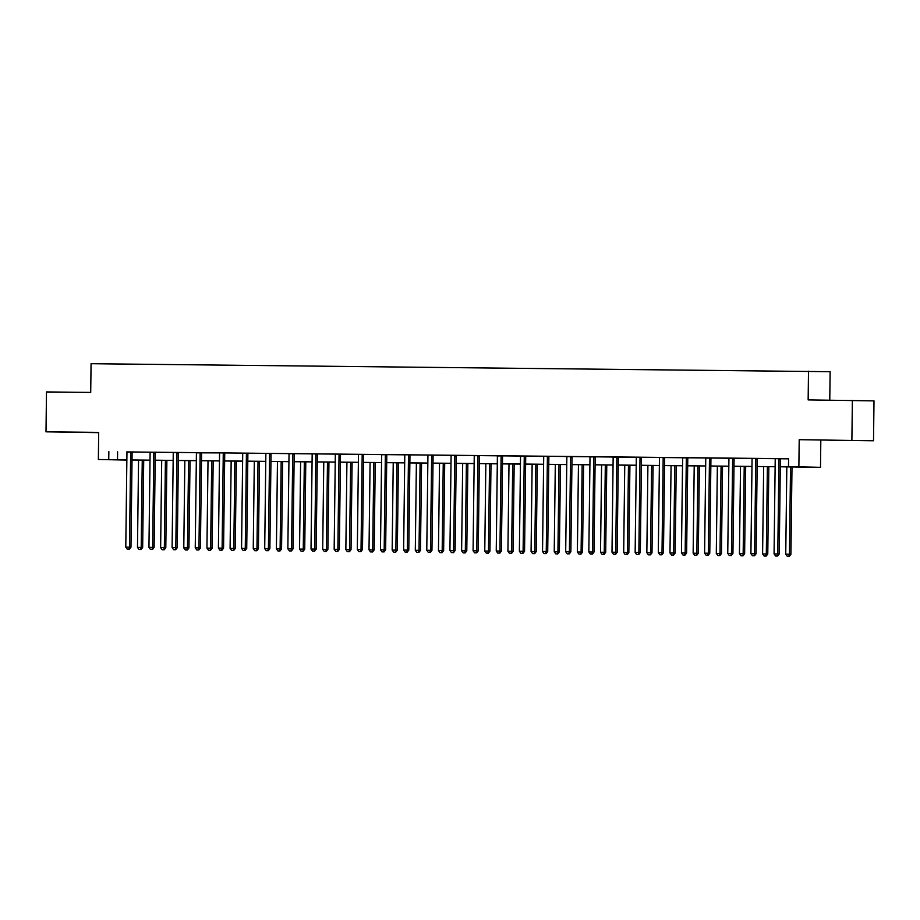 <?xml version="1.0" encoding="UTF-8"?>
<svg xmlns="http://www.w3.org/2000/svg" width="920" height="920" viewBox="0 0 920 920"><rect width="100%" height="100%" fill="white"/><g stroke="black" fill="none" stroke-linecap="round" stroke-linejoin="round"><path stroke-width="1.38" d="M84.376 432.423L67.379 432.17L84.376 432.423M844.249 440.369L827.252 440.105L844.249 440.369M126.856 460.069L98.359 459.494L126.856 459.908M829.771 400.131L830.127 371.703L91.068 363.699L90.712 392.403L46.483 391.943L46 431.825L98.681 432.653M808.496 371.197L808.151 399.912L874 400.878L873.517 440.76L799.204 439.691L798.87 466.808L820.49 467.325L780.298 466.785M799.204 439.691L873.517 440.76M820.824 440.209L820.49 467.325M852.369 400.372L851.885 440.243M780.298 466.739L797.249 466.911L788.474 466.704L788.578 458.723L126.787 451.927M132.307 451.984L149.937 452.168M155.457 452.226L173.086 452.41M178.606 452.467L196.236 452.651M200.318 452.64L200.226 452.87A1.598 1.483 -88.6 0 0 200.111 453.456L198.961 547.894L195.247 547.848L196.408 453.422A1.598 1.483 -88.6 0 0 196.305 452.824L219.397 452.893M218.431 452.824L242.546 453.134M248.066 453.192L265.696 453.376M271.227 453.433L288.845 453.617M294.377 453.675L358.305 454.342M363.837 454.399L381.466 454.584M386.986 454.641L404.616 454.825M410.136 454.882L433.308 455.089M433.285 455.135L450.915 455.319M456.447 455.377L474.076 455.561M479.596 455.618L497.225 455.803M502.745 455.86L520.375 456.044M525.895 456.101L543.524 456.285M543.513 456.239L566.685 456.527M572.205 456.584L589.835 456.768M595.355 456.826L612.984 457.01M618.516 457.067L636.134 457.251M641.665 457.309L682.444 457.734M687.964 457.792L705.594 457.976M711.125 458.034L728.755 458.217M734.275 458.275L751.904 458.459M751.881 458.424L780.597 458.723M780.574 458.758L788.578 458.838M735.23 458.229L728.812 458.39A1.598 1.483 -88.6 0 1 728.916 458.988L727.755 553.414L732.929 553.495L734.079 459.068A1.598 1.483 -88.6 0 1 734.194 458.47L735.23 458.229M712.08 457.987L705.663 458.148A1.598 1.483 -88.6 0 1 705.755 458.746L704.605 553.173L709.78 553.253L710.93 458.827A1.598 1.483 -88.6 0 1 711.045 458.229L712.08 457.987M688.931 457.746L682.502 457.907A1.598 1.483 -88.6 0 1 682.606 458.505L681.456 552.931L686.63 553.012L687.78 458.574A1.598 1.483 -88.6 0 1 687.895 457.987L688.931 457.746M642.62 457.263L636.203 457.424A1.598 1.483 -88.6 0 1 636.306 458.022L635.145 552.448L640.32 552.517L641.47 458.091A1.598 1.483 -88.6 0 1 641.585 457.504L642.62 457.263M619.47 457.022L613.053 457.183A1.598 1.483 -88.6 0 1 613.145 457.78L611.995 552.207L617.17 552.276L618.32 457.849A1.598 1.483 -88.6 0 1 618.435 457.263L619.47 457.022M596.309 456.78L589.893 456.941A1.598 1.483 -88.6 0 1 589.996 457.539L588.846 551.966L594.009 552.034L595.171 457.608A1.598 1.483 -88.6 0 1 595.286 457.022L596.309 456.78M573.16 456.527L566.743 456.699A1.598 1.483 -88.6 0 1 566.846 457.297L565.697 551.724L570.86 551.793L572.021 457.366A1.598 1.483 -88.6 0 1 572.125 456.78L573.16 456.527M526.861 456.044L520.444 456.216A1.598 1.483 -88.6 0 1 520.536 456.815L519.386 551.241L524.561 551.31L525.711 456.883A1.598 1.483 -88.6 0 1 525.826 456.285L526.861 456.044M503.7 455.803L497.283 455.975A1.598 1.483 -88.6 0 1 497.386 456.573L496.236 550.999L501.4 551.068L502.561 456.642A1.598 1.483 -88.6 0 1 502.676 456.044L503.7 455.803M480.55 455.561L474.133 455.733A1.598 1.483 -88.6 0 1 474.237 456.331L473.075 550.758L478.25 550.827L479.4 456.4A1.598 1.483 -88.6 0 1 479.515 455.803L480.55 455.561M456.458 455.331L450.903 455.273M408.687 454.813L404.604 454.791M386.998 454.606L381.524 454.767A1.598 1.483 -88.6 0 1 381.627 455.354L380.466 549.792L385.641 549.861L386.791 455.434A1.598 1.483 -88.6 0 1 386.906 454.836L387.009 454.584M364.791 454.353L358.374 454.526A1.598 1.483 -88.6 0 1 358.466 455.112L357.316 549.55L362.491 549.62L363.641 455.193A1.598 1.483 -88.6 0 1 363.756 454.595L364.791 454.353M295.332 453.629L288.914 453.79A1.598 1.483 -88.6 0 1 289.018 454.388L287.856 548.814L293.031 548.895L294.181 454.468A1.598 1.483 -88.6 0 1 294.296 453.87L295.332 453.629M269.779 453.364L265.684 453.341M249.021 453.146L242.604 453.307A1.598 1.483 -88.6 0 1 242.707 453.905L241.558 548.332L246.721 548.412L247.882 453.985A1.598 1.483 -88.6 0 1 247.997 453.387L249.021 453.146M218.431 452.847L219.374 452.858M179.572 452.421L173.155 452.582A1.598 1.483 -88.6 0 1 173.248 453.18L172.097 547.607L177.272 547.688L178.422 453.249A1.598 1.483 -88.6 0 1 178.537 452.663L179.572 452.421M156.411 452.18L149.994 452.341A1.598 1.483 -88.6 0 1 150.098 452.939L148.948 547.365L154.111 547.446L155.273 453.008A1.598 1.483 -88.6 0 1 155.388 452.421L156.411 452.18M133.262 451.938L126.845 452.099A1.598 1.483 -88.6 0 1 126.948 452.697L125.787 547.124L130.962 547.193L132.112 452.766A1.598 1.483 -88.6 0 1 132.227 452.18L133.262 451.938M98.359 459.494L98.681 432.377L46 431.825M108.847 451.628L108.744 459.597M788.474 466.704L798.87 466.808M126.856 459.954L121.601 459.897L126.856 460.023M775.134 466.739L757.148 466.543M751.973 466.486L733.999 466.302M728.824 466.244L710.838 466.06M687.688 465.761L705.674 465.957L687.688 465.819M682.513 465.761L664.539 465.577M659.364 465.52L641.389 465.336M636.214 465.278L618.228 465.094M613.065 465.037L595.079 464.853M589.904 464.796L571.929 464.611M566.754 464.554L548.78 464.37M543.605 464.312L525.619 464.128M520.455 464.071L502.469 463.887M497.294 463.829L479.32 463.645M474.145 463.588L456.171 463.404M450.995 463.346L433.009 463.162M427.846 463.105L409.86 462.909M404.685 462.863L386.71 462.668L404.685 462.806M381.535 462.622L363.549 462.426M358.386 462.38L340.4 462.185M335.225 462.139L317.25 461.943M312.075 461.897L294.101 461.702M288.926 461.656L270.94 461.46L288.926 461.598M247.79 461.161L265.776 461.357L247.79 461.219M242.615 461.161L224.641 460.977M219.466 460.92L201.492 460.736M196.316 460.678L178.33 460.494M173.167 460.437L155.181 460.253M132.031 459.954L150.006 460.149L132.031 460.011M155.181 460.195L173.167 460.391M178.33 460.437L196.316 460.632M201.492 460.678L219.466 460.874M224.641 460.92L242.615 461.115M294.101 461.656L312.075 461.84M317.25 461.897L335.236 462.081M340.4 462.139L358.386 462.323M363.561 462.38L381.535 462.565M409.86 462.863L427.846 463.047M433.009 463.105L450.995 463.289M456.171 463.346L474.145 463.53M479.32 463.588L497.294 463.772M502.469 463.829L520.455 464.013M525.619 464.071L543.605 464.255M548.78 464.312L566.754 464.496M571.929 464.554L589.904 464.738M595.079 464.796L613.065 464.991M618.228 465.037L636.214 465.232M641.389 465.278L659.364 465.474M664.539 465.52L682.525 465.716M710.838 466.003L728.824 466.198M733.999 466.244L751.973 466.44M757.148 466.497L775.134 466.681M117.61 451.835L117.507 459.804M779.136 458.689L779.044 458.919A1.598 1.483 -88.6 0 0 778.929 459.517L777.779 553.943L774.065 553.897L775.215 459.471A1.598 1.483 -88.6 0 0 775.123 458.873L775.031 458.643M780.597 458.7L780.505 458.953A1.598 1.483 -88.6 0 0 780.39 459.551L779.24 553.978L777.779 553.943L777.078 556.014L775.594 556.002L777.078 556.014M777.653 556.025L779.24 553.978M774.065 553.897L775.594 556.002M786.818 466.854L785.749 554.173L790.924 554.254L791.994 466.911M788.762 556.289L787.279 556.278L789.348 556.301L788.762 556.289L789.463 554.219L790.533 466.9M787.279 556.278L785.749 554.173M790.924 554.254L789.348 556.301M755.975 458.447L755.895 458.678A1.598 1.483 -88.6 0 0 755.78 459.275L754.619 553.702L750.915 553.656L752.065 459.229A1.598 1.483 -88.6 0 0 751.962 458.631L751.881 458.401M757.447 458.459L757.356 458.712A1.598 1.483 -88.6 0 0 757.24 459.31L756.079 553.736L754.619 553.702L753.917 555.772L752.433 555.76L753.917 555.772M754.504 555.784L756.079 553.736M750.915 553.656L752.433 555.76M732.826 458.206L732.734 458.436A1.598 1.483 -88.6 0 0 732.619 459.034L731.469 553.46L730.768 555.53L729.284 555.519L730.768 555.53M731.354 555.542L732.929 553.495M727.755 553.414L729.284 555.519M763.669 466.612L762.599 553.932L767.774 554.012L768.844 466.67M765.612 556.048L764.129 556.036L766.199 556.059L765.612 556.048L766.314 553.978L767.383 466.647M764.129 556.036L762.599 553.932M767.774 554.012L766.199 556.059M740.519 466.371L739.45 553.691L744.625 553.771L745.683 466.428M742.463 555.806L740.98 555.795L743.038 555.818L743.153 553.736L744.222 466.405M740.98 555.795L739.45 553.691M744.625 553.771L743.038 555.818M709.676 457.964L709.584 458.194A1.598 1.483 -88.6 0 0 709.469 458.792L708.319 553.219L707.618 555.289L706.134 555.266L707.618 555.289M708.204 555.3L709.78 553.253M704.605 553.173L706.134 555.266M686.527 457.723L686.435 457.953A1.598 1.483 -88.6 0 0 686.32 458.539L685.158 552.977L684.469 555.047L682.985 555.024L684.469 555.047M685.043 555.059L686.63 553.012M681.456 552.931L682.985 555.024M663.366 457.47L663.274 457.711A1.598 1.483 -88.6 0 0 663.17 458.298L662.009 552.736L658.306 552.69L659.456 458.263A1.598 1.483 -88.6 0 0 659.352 457.666L659.272 457.435M664.838 457.493L664.746 457.746A1.598 1.483 -88.6 0 0 664.631 458.332L663.469 552.77L662.009 552.736L661.307 554.806L659.824 554.783L661.307 554.806M661.894 554.817L663.469 552.77M658.306 552.69L659.824 554.783M717.358 466.129L716.3 553.449L721.464 553.529L722.533 466.187M719.302 555.565L717.818 555.542L719.888 555.577L719.302 555.565L720.004 553.495L721.073 466.164M717.818 555.542L716.3 553.449M721.464 553.529L719.888 555.577M694.209 465.888L693.139 553.207L698.314 553.288L699.384 465.945M696.152 555.323L694.669 555.3L696.739 555.335L696.152 555.323L696.854 553.253L697.923 465.922M694.669 555.3L693.139 553.207M698.314 553.288L696.739 555.335M671.059 465.647L669.99 552.966L675.165 553.047L676.234 465.704M673.003 555.082L671.519 555.059L673.589 555.093L673.003 555.082L673.704 553.012L674.762 465.681M671.519 555.059L669.99 552.966M675.165 553.047L673.589 555.093M640.216 457.228L640.124 457.47A1.598 1.483 -88.6 0 0 640.009 458.056L638.859 552.483L638.158 554.564L636.674 554.541L638.158 554.564M638.744 554.576L640.32 552.517M635.145 552.448L636.674 554.541M647.91 465.405L646.841 552.724L652.004 552.793L653.073 465.462M649.853 554.841L648.37 554.817L650.428 554.852L650.543 552.759L651.613 465.44M648.37 554.817L646.841 552.724M652.004 552.793L650.428 554.852M617.067 456.987L616.975 457.228A1.598 1.483 -88.6 0 0 616.86 457.815L615.71 552.241L615.008 554.323L613.525 554.3L615.008 554.323M615.595 554.334L617.17 552.276M611.995 552.207L613.525 554.3M624.749 465.163L623.691 552.483L628.855 552.552L629.924 465.221M626.692 554.599L625.209 554.576L627.279 554.61L626.692 554.599L627.394 552.517L628.463 465.198M625.209 554.576L623.691 552.483M628.855 552.552L627.279 554.61M593.918 456.745L593.825 456.987A1.598 1.483 -88.6 0 0 593.71 457.573L592.549 552L591.859 554.082L590.364 554.058L591.859 554.082M592.434 554.093L594.009 552.034M588.846 551.966L590.364 554.058M601.599 464.922L600.53 552.241L605.705 552.31L606.774 464.968M603.543 554.357L602.059 554.334L604.13 554.369L603.543 554.357L604.244 552.276L605.314 464.956M602.059 554.334L600.53 552.241M605.705 552.31L604.13 554.369M570.756 456.504L570.664 456.745A1.598 1.483 -88.6 0 0 570.549 457.332L569.399 551.759L568.698 553.84L567.214 553.817L568.698 553.84M569.284 553.851L570.86 551.793M565.697 551.724L567.214 553.817M578.45 464.68L577.38 552L582.555 552.069L583.613 464.726M580.393 554.116L578.91 554.093L580.98 554.127L580.393 554.116L581.095 552.034L582.153 464.715M578.91 554.093L577.38 552M582.555 552.069L580.98 554.127M547.607 456.262L547.515 456.504A1.598 1.483 -88.6 0 0 547.4 457.091L546.25 551.517L542.535 551.482L543.697 457.056A1.598 1.483 -88.6 0 0 543.593 456.458L543.513 456.228M549.079 456.285L548.976 456.538A1.598 1.483 -88.6 0 0 548.86 457.125L547.71 551.551L546.25 551.517L545.548 553.598L544.065 553.575L545.548 553.598M546.135 553.61L547.71 551.551M542.535 551.482L544.065 553.575M555.3 464.439L554.231 551.759L559.394 551.827L560.464 464.485M557.232 553.863L555.749 553.851L557.819 553.886L557.232 553.863L557.934 551.793L559.003 464.473M555.749 553.851L554.231 551.759M559.394 551.827L557.819 553.886M524.457 456.021L524.365 456.251A1.598 1.483 -88.6 0 0 524.25 456.849L523.101 551.275L522.399 553.346L520.915 553.334L522.399 553.346M522.985 553.368L524.561 551.31M519.386 551.241L520.915 553.334M532.139 464.197L531.07 551.517L536.245 551.586L537.314 464.243M534.083 553.621L532.599 553.61L534.669 553.644L534.083 553.621L534.784 551.551L535.854 464.232M532.599 553.61L531.07 551.517M536.245 551.586L534.669 553.644M501.308 455.779L501.216 456.009A1.598 1.483 -88.6 0 0 501.101 456.607L499.94 551.034L499.238 553.104L497.754 553.092L499.238 553.104M499.824 553.127L501.4 551.068M496.236 550.999L497.754 553.092M508.99 463.956L507.921 551.275L513.096 551.344L514.165 464.002M510.933 553.38L509.45 553.368L511.52 553.403L510.933 553.38L511.635 551.31L512.704 463.99M509.45 553.368L507.921 551.275M513.096 551.344L511.52 553.403M478.147 455.538L478.055 455.768A1.598 1.483 -88.6 0 0 477.94 456.366L476.79 550.792L476.088 552.862L474.605 552.851L476.088 552.862M476.675 552.885L478.25 550.827M473.075 550.758L474.605 552.851M485.841 463.714L484.771 551.034L489.946 551.103L491.004 463.76M487.784 553.139L486.3 553.127L488.37 553.161L487.784 553.139L488.485 551.068L489.543 463.749M486.3 553.127L484.771 551.034M489.946 551.103L488.37 553.161M454.997 455.296L454.905 455.526A1.598 1.483 -88.6 0 0 454.791 456.124L453.64 550.551L449.926 550.516L451.087 456.09A1.598 1.483 -88.6 0 0 450.984 455.492L450.892 455.25M456.469 455.308L456.366 455.561A1.598 1.483 -88.6 0 0 456.251 456.159L455.101 550.585L453.64 550.551L452.939 552.621L451.455 552.609L452.939 552.621M453.525 552.644L455.101 550.585M449.926 550.516L451.455 552.609M462.679 463.461L461.621 550.792L466.785 550.861L467.854 463.519M464.623 552.897L463.139 552.885L465.209 552.92L464.623 552.897L465.324 550.827L466.394 463.507M463.139 552.885L461.621 550.792M466.785 550.861L465.209 552.92M431.848 455.055L431.756 455.285A1.598 1.483 -88.6 0 0 431.641 455.883L430.491 550.309L426.776 550.275L427.926 455.848A1.598 1.483 -88.6 0 0 427.834 455.25L427.742 455.009M433.308 455.066L433.216 455.319A1.598 1.483 -88.6 0 0 433.101 455.917L431.952 550.344L430.491 550.309L429.789 552.379L428.306 552.368L429.789 552.379M430.376 552.391L431.952 550.344M426.776 550.275L428.306 552.368M439.53 463.22L438.46 550.551L443.635 550.62L444.705 463.277M441.473 552.655L439.99 552.644L442.06 552.667L441.473 552.655L442.175 550.585L443.244 463.266M439.99 552.644L438.46 550.551M443.635 550.62L442.06 552.667M408.606 455.043A1.598 1.483 -88.6 0 0 408.491 455.641L407.33 550.068L403.627 550.034L404.777 455.607A1.598 1.483 -88.6 0 0 404.673 455.009L404.593 454.767M410.067 455.078A1.598 1.483 -88.6 0 0 409.952 455.676L408.791 550.102L407.33 550.068L406.628 552.138L405.145 552.126L406.628 552.138M407.215 552.149L408.791 550.102M403.627 550.034L405.145 552.126M416.38 462.978L415.311 550.309L420.486 550.378L421.555 463.036M418.324 552.414L416.841 552.403L418.91 552.425L418.324 552.414L419.025 550.344L420.095 463.024M416.841 552.403L415.311 550.309M420.486 550.378L418.91 552.425M385.537 454.572L385.445 454.802A1.598 1.483 -88.6 0 0 385.33 455.4L384.18 549.827L383.479 551.896L381.995 551.885L383.479 551.896M384.065 551.908L385.641 549.861M380.466 549.792L381.995 551.885M393.231 462.737L392.161 550.068L397.336 550.137L398.394 462.794M395.174 552.172L393.691 552.161L395.749 552.184L395.876 550.102L396.934 462.783M393.691 552.161L392.161 550.068M397.336 550.137L395.749 552.184M362.388 454.33L362.296 454.56A1.598 1.483 -88.6 0 0 362.181 455.159L361.031 549.585L360.329 551.655L358.846 551.643L360.329 551.655M360.916 551.666L362.491 549.62M357.316 549.55L358.846 551.643M370.07 462.495L369.012 549.827L374.175 549.895L375.245 462.553M372.013 551.931L370.53 551.919L372.6 551.942L372.013 551.931L372.715 549.861L373.784 462.541M370.53 551.919L369.012 549.827M374.175 549.895L372.6 551.942M339.238 454.089L339.147 454.319A1.598 1.483 -88.6 0 0 339.031 454.917L337.87 549.343L334.167 549.309L335.317 454.871A1.598 1.483 -88.6 0 0 335.214 454.284L335.133 454.043M340.699 454.1L340.607 454.353A1.598 1.483 -88.6 0 0 340.492 454.951L339.342 549.378L337.87 549.343L337.18 551.413L335.697 551.402L337.18 551.413M337.755 551.425L339.342 549.378M334.167 549.309L335.697 551.402M346.921 462.254L345.851 549.573L351.026 549.654L352.096 462.311M348.864 551.689L347.38 551.678L349.45 551.701L348.864 551.689L349.565 549.62L350.635 462.3M347.38 551.678L345.851 549.573M351.026 549.654L349.45 551.701M316.077 453.847L315.997 454.077A1.598 1.483 -88.6 0 0 315.882 454.675L314.721 549.102L311.017 549.056L312.167 454.629A1.598 1.483 -88.6 0 0 312.064 454.031L311.983 453.801M317.549 453.859L317.457 454.112A1.598 1.483 -88.6 0 0 317.342 454.71L316.181 549.136L314.721 549.102L314.019 551.172L312.535 551.16L314.019 551.172M314.605 551.183L316.181 549.136M311.017 549.056L312.535 551.16M323.771 462.012L322.702 549.332L327.876 549.412L328.946 462.07M325.714 551.448L324.231 551.436L326.301 551.459L325.714 551.448L326.416 549.378L327.474 462.058M324.231 551.436L322.702 549.332M327.876 549.412L326.301 551.459M292.928 453.606L292.836 453.836A1.598 1.483 -88.6 0 0 292.721 454.434L291.571 548.86L290.869 550.93L289.386 550.919L290.869 550.93M291.456 550.942L293.031 548.895M287.856 548.814L289.386 550.919M300.622 461.771L299.552 549.091L304.727 549.171L305.785 461.828M302.565 551.207L301.082 551.195L303.14 551.218L303.255 549.136L304.324 461.817M301.082 551.195L299.552 549.091M304.727 549.171L303.14 551.218M269.686 453.594A1.598 1.483 -88.6 0 0 269.571 454.192L268.421 548.619L264.707 548.573L265.857 454.147A1.598 1.483 -88.6 0 0 265.765 453.548L265.673 453.318M271.147 453.629A1.598 1.483 -88.6 0 0 271.032 454.227L269.882 548.653L268.421 548.619L267.72 550.689L266.236 550.678L267.72 550.689M268.306 550.7L269.882 548.653M264.707 548.573L266.236 550.678M277.46 461.529L276.402 548.849L281.566 548.929L282.635 461.587M279.404 550.965L277.92 550.953L279.99 550.976L279.404 550.965L280.105 548.895L281.175 461.564M277.92 550.953L276.402 548.849M281.566 548.929L279.99 550.976M246.629 453.123L246.537 453.353A1.598 1.483 -88.6 0 0 246.422 453.951L245.26 548.377L244.57 550.447L243.075 550.436L244.57 550.447M245.145 550.459L246.721 548.412M241.558 548.332L243.075 550.436M254.311 461.288L253.242 548.607L258.416 548.688L259.486 461.345M256.255 550.723L254.771 550.712L256.841 550.735L256.255 550.723L256.956 548.653L258.025 461.322M254.771 550.712L253.242 548.607M258.416 548.688L256.841 550.735M223.468 452.881L223.376 453.111A1.598 1.483 -88.6 0 0 223.261 453.709L222.111 548.136L218.408 548.09L219.558 453.663A1.598 1.483 -88.6 0 0 219.454 453.065L219.374 452.835M224.94 452.893L224.848 453.146A1.598 1.483 -88.6 0 0 224.733 453.744L223.571 548.17L222.111 548.136L221.409 550.206L219.926 550.194L221.409 550.206M221.996 550.217L223.571 548.17M218.408 548.09L219.926 550.194M231.161 461.046L230.092 548.366L235.267 548.447L236.336 461.104M233.105 550.482L231.621 550.459L233.691 550.493L233.105 550.482L233.806 548.412L234.864 461.081M231.621 550.459L230.092 548.366M235.267 548.447L233.691 550.493M201.79 452.651L201.687 452.904A1.598 1.483 -88.6 0 0 201.572 453.491L200.422 547.929L198.961 547.894L198.26 549.964L196.776 549.941L198.26 549.964M198.846 549.976L200.422 547.929M195.247 547.848L196.776 549.941M208.012 460.805L206.942 548.124L212.106 548.205L213.175 460.862M209.955 550.24L208.46 550.217L210.53 550.252L210.645 548.17L211.715 460.839M208.46 550.217L206.942 548.124M212.106 548.205L210.53 550.252M177.169 452.387L177.077 452.628A1.598 1.483 -88.6 0 0 176.962 453.215L175.812 547.653L175.111 549.723L173.627 549.7L175.111 549.723M175.697 549.734L177.272 547.688M172.097 547.607L173.627 549.7M184.851 460.563L183.781 547.883L188.956 547.963L190.026 460.621M186.794 549.999L185.311 549.976L187.381 550.01L186.794 549.999L187.496 547.929L188.565 460.598M185.311 549.976L183.781 547.883M188.956 547.963L187.381 550.01M154.019 452.145L153.927 452.387A1.598 1.483 -88.6 0 0 153.812 452.973L152.651 547.411L151.949 549.481L150.466 549.458L151.949 549.481M152.536 549.493L154.111 547.446M148.948 547.365L150.466 549.458M161.702 460.322L160.632 547.641L165.807 547.71L166.876 460.379M163.645 549.757L162.161 549.734L164.231 549.769L163.645 549.757L164.346 547.676L165.416 460.356M162.161 549.734L160.632 547.641M165.807 547.71L164.231 549.769M130.858 451.904L130.766 452.145A1.598 1.483 -88.6 0 0 130.651 452.732L129.501 547.159L128.8 549.24L127.316 549.217L128.8 549.24M129.386 549.251L130.962 547.193M125.787 547.124L127.316 549.217M138.552 460.08L137.482 547.4L142.657 547.469L143.715 460.138M140.495 549.516L139.012 549.493L141.082 549.528L140.495 549.516L141.197 547.434L142.255 460.115M139.012 549.493L137.482 547.4M142.657 547.469L141.082 549.528M779.044 458.919L780.505 458.953M778.929 459.517L780.39 459.551M755.895 458.678L757.356 458.712M755.78 459.275L757.24 459.31M732.734 458.436L734.194 458.47M732.619 459.034L734.079 459.068M709.584 458.194L711.045 458.229M709.469 458.792L710.93 458.827M686.435 457.953L687.895 457.987M686.32 458.539L687.78 458.574M663.274 457.711L664.746 457.746M663.17 458.298L664.631 458.332M640.124 457.47L641.585 457.504M640.009 458.056L641.47 458.091M616.975 457.228L618.435 457.263M616.86 457.815L618.32 457.849M593.825 456.987L595.286 457.022M593.71 457.573L595.171 457.608M570.664 456.745L572.125 456.78M570.549 457.332L572.021 457.366M547.515 456.504L548.976 456.538M547.4 457.091L548.86 457.125M524.365 456.251L525.826 456.285M524.25 456.849L525.711 456.883M501.216 456.009L502.676 456.044M501.101 456.607L502.561 456.642M478.055 455.768L479.515 455.803M477.94 456.366L479.4 456.4M454.905 455.526L456.366 455.561M454.791 456.124L456.251 456.159M431.756 455.285L433.216 455.319M431.641 455.883L433.101 455.917M408.491 455.641L409.952 455.676M385.445 454.802L386.906 454.836M385.33 455.4L386.791 455.434M362.296 454.56L363.756 454.595M362.181 455.159L363.641 455.193M339.147 454.319L340.607 454.353M339.031 454.917L340.492 454.951M315.997 454.077L317.457 454.112M315.882 454.675L317.342 454.71M292.836 453.836L294.296 453.87M292.721 454.434L294.181 454.468M269.571 454.192L271.032 454.227M246.537 453.353L247.997 453.387M246.422 453.951L247.882 453.985M223.376 453.111L224.848 453.146M223.261 453.709L224.733 453.744M200.226 452.87L201.687 452.904M200.111 453.456L201.572 453.491M177.077 452.628L178.537 452.663M176.962 453.215L178.422 453.249M153.927 452.387L155.388 452.421M153.812 452.973L155.273 453.008M130.766 452.145L132.227 452.18M130.651 452.732L132.112 452.766"/></g></svg>

